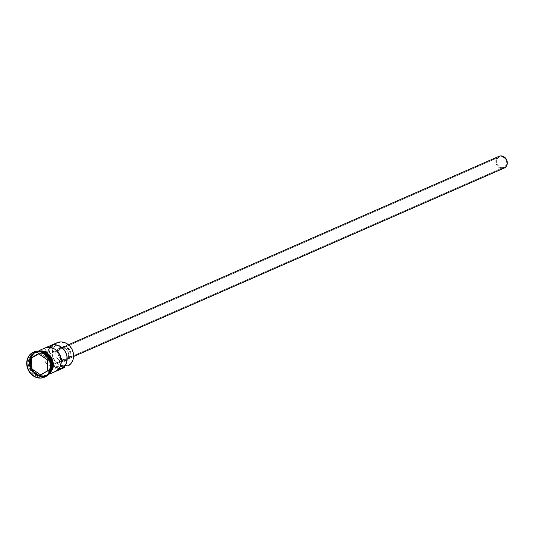 <?xml version="1.0" encoding="UTF-8"?>
<svg xmlns="http://www.w3.org/2000/svg" width="534" height="534" viewBox="0 0 534 534"><rect width="100%" height="100%" fill="white"/><g stroke="black" fill="none" stroke-linecap="round" stroke-linejoin="round"><path stroke-width="0.4" stroke-dasharray="2.67 2" d="M62.992 368.133A12.863 11.161 66.4 0 1 52.839 365.95A12.863 11.161 66.4 0 1 52.719 344.677L52.833 345.004A4.826 4.185 66.4 0 1 51.691 347.447L49.822 350.251L48.928 355.497L49.702 359.135L51.484 362.419L54.081 364.989L57.218 366.578L64.788 367.025L60.742 368.18L56.444 367.512L52.526 365.123L49.569 361.371L48.007 356.799L47.833 354.422L48.734 349.924L49.769 347.968L52.833 345.004L51.691 347.447L54.989 346.005A4.826 4.185 -113.6 0 0 56.123 343.562A12.542 10.887 66.4 0 1 56.317 343.449L60.382 342.201L64.741 342.815L68.719 345.198L71.73 348.996L73.298 353.628L73.191 358.381L71.429 362.539L68.272 365.47A12.542 10.887 66.4 0 1 68.078 365.583L68.078 365.583A12.542 10.887 -113.6 0 0 68.272 365.47L68.279 365.817L68.272 365.47A12.542 10.887 -113.6 0 0 71.73 348.996A12.542 10.887 -113.6 0 0 56.317 343.449L35.665 352.14A12.863 11.161 66.4 0 1 36.639 351.646A12.863 11.161 66.4 0 1 51.758 358.387A12.863 11.161 66.4 0 1 47.926 374.728L43.755 376.009L39.289 375.382L35.204 372.932L32.12 369.041L30.511 364.288L30.618 359.409L32.427 355.143L35.665 352.14L39.83 350.858L44.302 351.485L48.387 353.935L51.471 357.827L53.08 362.579L52.973 367.459L51.164 371.724L47.926 374.728A12.863 11.161 66.4 0 1 46.952 375.222A12.863 11.161 66.4 0 1 31.833 368.48A12.863 11.161 66.4 0 1 35.665 352.14L52.719 344.677A12.863 11.161 -113.6 0 0 52.839 365.95A12.863 11.161 -113.6 0 0 64.013 367.752M59.407 354.069L57.218 352.286L53.787 352.06L51.404 347.667L53.787 352.06L47.933 354.623A5.627 4.886 -113.6 0 0 47.166 354.97L45.75 356.285L44.956 358.147L44.909 360.283L45.617 362.359L46.965 364.068L48.754 365.136L50.71 365.41L52.532 364.849A5.627 4.886 66.4 0 1 52.105 365.062A5.627 4.886 66.4 0 1 45.49 362.119A5.627 4.886 66.4 0 1 47.166 354.97L498.889 157.27A5.627 4.886 -113.6 0 0 497.214 164.419A5.627 4.886 -113.6 0 0 503.829 167.369A5.627 4.886 -113.6 0 0 504.256 167.149L52.532 364.849A5.627 4.886 -113.6 0 0 53.22 364.355L56.691 370.75L53.22 364.355L59.074 361.792L60.482 359.562L60.602 356.732M67.558 359.148L73.585 356.505L67.558 359.148L69.173 357.646L70.081 355.51L70.134 353.074L69.327 350.698L67.785 348.749L65.742 347.527L63.513 347.213L61.423 347.854A6.435 5.58 66.4 0 1 61.911 347.607A6.435 5.58 66.4 0 1 69.473 350.978A6.435 5.58 66.4 0 1 67.558 359.148A6.435 5.58 66.4 0 1 67.07 359.395A6.435 5.58 66.4 0 1 59.508 356.024A6.435 5.58 66.4 0 1 61.423 347.854L59.808 349.356L58.9 351.492L58.847 353.929L59.654 356.305L61.196 358.247L63.239 359.475L65.475 359.789L67.558 359.148M498.996 156.315A6.435 5.58 -113.6 0 0 498.509 156.562L61.423 347.854L498.509 156.562A6.435 5.58 -113.6 0 0 496.593 164.732A6.435 5.58 -113.6 0 0 504.156 168.103M65.742 360.81L67.938 359.849A7.236 6.281 -113.6 0 0 70.094 350.664A7.236 6.281 -113.6 0 0 61.59 346.873A7.236 6.281 -113.6 0 0 61.043 347.147L58.847 348.108A7.236 6.281 66.4 0 1 59.394 347.834A7.236 6.281 66.4 0 1 67.898 351.626A7.236 6.281 66.4 0 1 65.742 360.81L67.564 359.122L68.579 356.725L68.639 353.982L67.738 351.312L66.002 349.116L63.706 347.741L61.19 347.387L58.847 348.108L57.025 349.797L56.01 352.2L55.95 354.943L56.851 357.613L58.586 359.803L60.883 361.184L63.399 361.538L65.742 360.81A7.236 6.281 66.4 0 1 65.195 361.091A7.236 6.281 66.4 0 1 56.691 357.299A7.236 6.281 66.4 0 1 58.847 348.108L61.043 347.147A7.236 6.281 -113.6 0 0 58.887 356.338A7.236 6.281 -113.6 0 0 67.391 360.13A7.236 6.281 -113.6 0 0 67.938 359.849L65.742 360.81M46.612 375.302L38.375 375.883L30.471 368.453L30.131 357.974L34.343 352.72C29.423 354.723 28.242 360.357 30.805 369.615C37.113 376.697 42.386 378.593 46.612 375.302A12.863 11.161 -113.6 0 0 50.383 371.43L45.877 375.622A12.863 11.161 -113.6 0 0 49.422 358.728A12.863 11.161 -113.6 0 0 33.615 353.041L32.868 352.493A13.67 11.861 66.4 0 1 33.649 352.086A13.67 11.861 -113.6 0 0 32.868 352.493L32.354 352.714L32.868 352.493A13.67 11.861 -113.6 0 0 28.723 369.708A13.67 11.861 -113.6 0 0 44.602 377.117A13.67 11.861 66.4 0 1 28.723 369.708A13.67 11.861 66.4 0 1 32.868 352.493L33.615 353.041A12.863 11.161 66.4 0 1 34.59 352.547A12.863 11.161 66.4 0 1 49.709 359.282A12.863 11.161 66.4 0 1 45.877 375.622L46.612 375.302A12.863 11.161 -113.6 0 1 45.637 375.796A12.863 11.161 -113.6 0 1 30.511 369.054A12.863 11.161 -113.6 0 1 34.343 352.72L33.615 353.041L34.496 352.827A12.703 11.027 66.4 0 1 35.458 352.34A12.703 11.027 66.4 0 1 50.39 358.995A12.703 11.027 66.4 0 1 46.605 375.128L46.825 375.208C42.6 378.499 37.333 376.603 31.019 369.521C28.462 360.263 29.644 354.629 34.563 352.62L30.204 357.94L30.545 368.42L38.448 375.849L45.717 375.582L46.678 375.095A12.703 11.027 -113.6 0 0 51.925 365.803L46.605 375.128A12.703 11.027 66.4 0 1 45.644 375.616A12.703 11.027 66.4 0 1 30.712 368.961A12.703 11.027 66.4 0 1 34.496 352.827L35.458 352.34L42.727 352.08L50.623 359.502L50.97 369.989L46.612 375.302M45.891 376.49L45.877 375.622A12.863 11.161 66.4 0 1 44.903 376.116A12.863 11.161 66.4 0 1 29.784 369.374A12.863 11.161 66.4 0 1 33.615 353.041A12.863 11.161 -113.6 0 0 30.071 369.935A12.863 11.161 -113.6 0 0 45.877 375.622L45.891 376.49M56.991 342.741A12.863 11.161 -113.6 0 0 56.017 343.235L56.317 343.449A12.542 10.887 -113.6 0 0 56.123 343.562L54.989 346.005A11.334 9.839 -113.6 0 0 53.767 359.402A11.334 9.839 -113.6 0 0 65.468 365.316L62.178 366.758A4.826 4.185 66.4 0 1 64.788 367.025L64.788 367.025A12.542 10.887 -113.6 0 1 52.873 365.423A12.542 10.887 -113.6 0 1 52.833 345.004L52.719 344.677M44.462 348.228L44.923 348.021L44.462 348.228L47.339 353.528L44.676 348.128M46.825 375.208L47.559 374.888A12.863 11.161 -113.6 0 0 48.721 374.094L46.825 375.208A12.863 11.161 66.4 0 1 45.857 375.702A12.863 11.161 66.4 0 1 30.732 368.961A12.863 11.161 66.4 0 1 34.563 352.62A12.863 11.161 66.4 0 1 35.538 352.126A12.863 11.161 66.4 0 1 40.511 351.359L34.576 352.794A12.703 11.027 -113.6 0 0 30.785 368.927A12.703 11.027 -113.6 0 0 45.717 375.582A12.703 11.027 -113.6 0 0 46.678 375.095L46.825 375.208A12.863 11.161 66.4 0 0 49.795 372.572L46.825 375.208M38.662 351.112A12.863 11.161 -113.6 0 0 36.272 351.806A12.863 11.161 -113.6 0 0 35.297 352.3A12.863 11.161 -113.6 0 0 31.466 368.64A12.863 11.161 -113.6 0 0 46.585 375.382A12.863 11.161 -113.6 0 0 47.559 374.888L43.394 376.17L38.922 375.542L36.793 374.528L33.135 371.297L30.745 366.885L29.977 361.979L30.959 357.319L33.529 353.615L35.297 352.3L38.662 351.112M46.925 354.382A12.703 11.027 -113.6 0 0 35.531 352.306A12.703 11.027 -113.6 0 0 34.57 352.794L34.576 352.794C22.468 358.841 33.682 381.763 45.717 375.582L46.598 375.128C58.707 369.081 47.493 346.159 35.458 352.34L34.57 352.794L35.531 352.306L46.925 354.382M41.745 351.692A12.863 11.161 -113.6 0 0 35.317 352.226A12.863 11.161 -113.6 0 0 34.343 352.72L41.745 351.692M49.742 373.48L45.944 375.676L41.519 376.016L37.126 374.434L33.448 371.183L31.045 366.751L30.271 361.812L31.259 357.119L32.367 355.097L35.624 352.073L35.237 351.806L35.624 352.073L37.961 351.098L35.624 352.073C30.672 354.089 29.483 359.756 32.06 369.074C38.408 376.203 43.715 378.105 47.967 374.795L48.254 374.621M47.079 375.689L38.214 375.622L31.259 368.834L30.037 359.102L35.244 351.806L35.257 352.233L38.274 351.098L35.257 352.233L36.372 351.239M48.467 374.387L47.599 374.955C43.347 378.266 38.047 376.363 31.693 369.234C29.116 359.916 30.304 354.249 35.257 352.233L32.007 355.257L30.184 359.549L30.071 364.455L31.693 369.234L34.797 373.153L38.909 375.616L43.401 376.25L45.584 375.836L48.467 374.387M60.636 356.926A5.627 4.886 66.4 0 1 59.074 361.792L60.776 364.922L59.074 361.792L53.22 364.355A5.627 4.886 66.4 0 1 52.879 364.622A5.627 4.886 66.4 0 1 52.532 364.849L504.256 167.149A5.627 4.886 -113.6 0 0 505.932 160A5.627 4.886 -113.6 0 0 499.317 157.056A5.627 4.886 -113.6 0 0 498.889 157.27L497.474 158.585L496.687 160.454L496.64 162.583L497.341 164.659L499.544 166.995L501.453 167.683L503.382 167.536L505.031 166.575L506.159 164.953L506.586 162.917L506.252 160.767L505.204 158.838L503.602 157.423L501.693 156.742L499.771 156.889L47.166 354.97A5.627 4.886 66.4 0 1 47.593 354.75A5.627 4.886 66.4 0 1 47.933 354.623L47.339 353.528L47.933 354.623L53.787 352.06A5.627 4.886 66.4 0 1 59.361 354.009M68.078 365.583A4.826 4.185 -113.6 0 0 65.468 365.316L62.178 366.758A11.334 9.839 66.4 0 1 50.476 360.844A11.334 9.839 66.4 0 1 51.691 347.447L54.989 346.005L53.12 348.809L52.225 354.055L52.993 357.693L55.99 362.372L60.516 365.136L68.078 365.583M67.938 359.849L65.595 360.577L63.079 360.223L60.783 358.841L59.047 356.652L58.146 353.982L58.206 351.239L59.221 348.836L61.043 347.147L63.386 346.426L65.902 346.78L68.198 348.155L69.934 350.351L70.842 353.021L70.775 355.764L69.76 358.16L67.938 359.849M504.643 167.856L501.439 168.464L499.257 167.676L497.428 166.061L496.233 163.858L495.852 161.401L496.34 159.072L497.621 157.216L499.51 156.128M49.121 370.115L48.707 359.222L47.319 359.829L48.707 359.222L39.923 353.181L38.528 353.788L39.923 353.181L48.707 359.222L49.121 370.115L39.349 375.582L49.121 370.115M52.105 365.062L503.829 167.369M61.911 347.607L68.425 344.757M59.394 347.834L61.59 346.873M36.639 351.646L39.296 350.484M35.538 352.126L36.272 351.806M34.59 352.547L35.317 352.226M33.388 352.193L33.896 351.966M44.349 377.238L44.856 377.011M44.903 376.116L45.637 375.796M45.857 375.702L46.585 375.382M46.952 375.222L49.609 374.054M65.195 361.091L67.391 360.13M67.07 359.395L73.585 356.545M47.593 354.75L499.317 157.056"/><path stroke-width="0.8" d="M52.719 344.677L56.017 343.235A12.863 11.161 66.4 0 1 71.823 348.922A12.863 11.161 66.4 0 1 68.279 365.817A12.863 11.161 -113.6 0 0 72.11 349.476A12.863 11.161 -113.6 0 0 56.991 342.741L50.55 345.558A12.863 11.161 66.4 0 1 65.448 351.866A12.863 11.161 66.4 0 1 62.545 368.186L56.691 370.75A12.863 11.161 -113.6 0 0 59.594 354.436A12.863 11.161 -113.6 0 0 44.689 348.121A12.863 11.161 -113.6 0 0 44.462 348.228L46.431 347.547L50.663 347.494L54.782 349.156L58.213 352.3L60.496 356.498L61.303 361.171L60.529 365.663L59.574 367.652L56.691 370.75L62.545 368.186L60.776 364.922L62.545 368.186L65.428 365.089L66.97 360.917L66.95 356.251L65.382 351.739L62.471 348.001L58.627 345.558L54.381 344.737L50.316 345.665A12.863 11.161 66.4 0 1 50.55 345.558M73.585 356.545L504.156 168.103A6.435 5.58 -113.6 0 0 504.643 167.856L73.585 356.505L504.643 167.856A6.435 5.58 -113.6 0 0 506.559 159.686A6.435 5.58 -113.6 0 0 498.996 156.315L68.425 344.757M33.649 352.086A13.67 11.861 66.4 0 1 49.896 358.988A13.67 11.861 66.4 0 1 45.891 376.49A13.67 11.861 -113.6 0 0 49.962 359.128A13.67 11.861 -113.6 0 0 33.896 351.966A13.67 11.861 -113.6 0 0 33.649 352.086M49.609 374.054L64.013 367.752A12.863 11.161 -113.6 0 0 64.988 367.259L49.755 373.927L64.988 367.259A12.863 11.161 66.4 0 1 62.992 368.133M44.923 348.021L50.316 345.665L51.404 347.667L50.316 345.665L44.923 348.021M40.511 351.359A12.863 11.161 66.4 0 1 50.924 359.435A12.863 11.161 66.4 0 1 49.795 372.572L51.117 359.896L40.511 351.359M48.721 374.094A12.863 11.161 -113.6 0 0 51.658 359.115A12.863 11.161 -113.6 0 0 38.662 351.112L41.705 351.092L46.064 352.66L49.722 355.891L51.104 357.987L52.712 362.74L52.606 367.619L50.797 371.884L48.721 374.094M51.925 365.803A12.703 11.027 -113.6 0 0 46.925 354.382L51.925 365.803M50.383 371.43A12.863 11.161 -113.6 0 0 41.745 351.692L50.85 359.876L50.383 371.43M45.383 376.71L48.821 373.52L50.743 368.987L50.857 363.808L49.148 358.761L45.871 354.623L41.532 352.019L36.779 351.352L32.354 352.714A13.67 11.861 66.4 0 1 33.388 352.193A13.67 11.861 66.4 0 1 49.455 359.355A13.67 11.861 66.4 0 1 45.383 376.71A13.67 11.861 66.4 0 1 44.349 377.238A13.67 11.861 66.4 0 1 28.282 370.075A13.67 11.861 66.4 0 1 32.354 352.714L28.916 355.911L26.994 360.443L26.874 365.623L28.589 370.669L31.86 374.808L36.205 377.411L40.951 378.079L45.383 376.71M48.254 374.621L52.452 359.836L45.463 351.893L37.961 351.098M38.274 351.098L45.537 352.273L52.045 359.889L48.467 374.387L50.857 371.931L52.672 367.639L52.786 362.733L51.164 357.954L49.775 355.844L46.098 352.594L41.705 351.012L38.274 351.098M29.931 358.574L38.448 353.635L47.386 359.782L47.8 370.856L39.282 375.796L30.351 369.648L29.931 358.574L30.351 369.648L39.282 375.796L30.558 369.535L31.953 368.927L40.584 374.861L31.953 368.927L30.558 369.535L30.151 358.641L31.546 358.034L31.953 368.927L31.546 358.034L30.151 358.641L38.528 353.788L47.319 359.829L47.726 370.723L39.349 375.582L30.351 369.648L29.931 358.574L38.448 353.635L29.931 358.574M44.602 377.117A13.67 11.861 -113.6 0 0 44.856 377.011A13.67 11.861 -113.6 0 0 45.891 376.49A13.67 11.861 66.4 0 1 44.602 377.117M49.742 373.48L52.332 369.748L53.32 365.056L53.153 362.573L51.531 357.793L50.143 355.684L46.465 352.433L42.073 350.851L37.64 351.192M60.636 356.926L59.361 354.009A5.627 4.886 66.4 0 1 60.636 356.926M498.509 156.562L500.592 155.921L503.896 156.742L505.718 158.358L506.92 160.56L507.3 163.017L506.813 165.346L505.524 167.202L503.635 168.297M38.688 353.895L31.546 358.034L38.688 353.895M39.349 375.582L47.726 370.723L39.349 375.582M47.726 370.723L47.386 359.782L47.726 370.723M47.319 359.829L38.448 353.635L47.319 359.829M39.296 350.484L44.689 348.121M33.388 352.193L33.896 351.966M36.372 351.239L45.19 351.485L52.025 358.321L53.173 367.993L47.98 375.222L47.079 375.689M44.349 377.238L44.856 377.011"/></g></svg>
